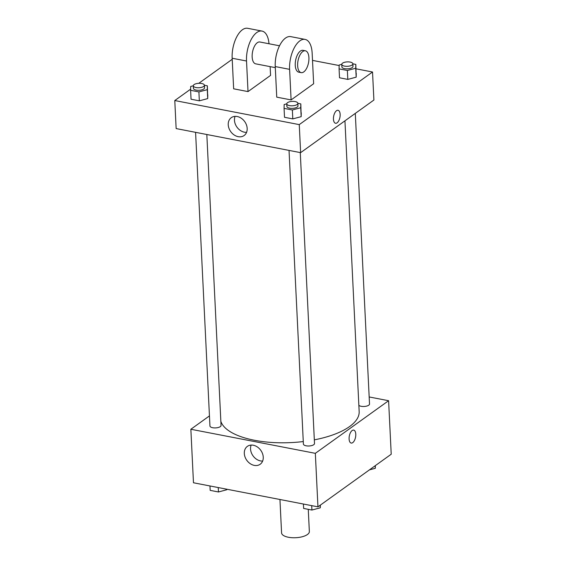 <?xml version="1.0" encoding="UTF-8"?>
<svg xmlns="http://www.w3.org/2000/svg" width="566" height="566" viewBox="0 0 566 566"><rect width="100%" height="100%" fill="white"/><g stroke="black" fill="none" stroke-linecap="round" stroke-linejoin="round"><path stroke-width="0.85" d="M279.944 499.495L281.578 532.882A13.902 5.526 -2.8 0 0 291.943 537.7A13.902 5.526 -2.8 0 0 307.43 534.516A13.902 5.526 -2.8 0 0 309.347 531.524L308.265 509.336M369.173 396.957L388.601 400.714L391.219 454.222L317.95 506.846L193.473 482.77L190.855 429.261L209.448 415.904M314.328 439.853A69.512 27.642 -2.8 0 0 349.576 426.559A69.512 27.642 -2.8 0 0 359.162 411.588L344.942 120.827M220.853 421.345A69.512 27.642 -2.8 0 0 303.277 441.565M388.601 400.714L315.333 453.331L190.855 429.261M195.581 132.331L209.944 425.972A5.561 2.214 -2.8 0 0 214.09 427.903A5.561 2.214 -2.8 0 0 220.287 426.63A5.561 2.214 -2.8 0 0 221.051 425.427L206.823 134.51M358.858 405.355A5.561 2.214 -2.8 0 0 363.605 406.494A5.561 2.214 -2.8 0 0 368.749 405.199A5.561 2.214 -2.8 0 0 369.513 403.997L355.299 113.384M300.277 152.579L314.505 443.503A5.561 2.214 177.2 0 1 309.064 445.987A5.561 2.214 177.2 0 1 303.397 444.048L289.035 150.407M315.333 453.331L317.95 506.846M263.247 457.144A11.002 8.596 54.3 0 1 260.197 464.24A11.002 8.596 54.3 0 1 246.797 460.321A11.002 8.596 54.3 0 1 247.363 446.376A11.002 8.596 54.3 0 1 257.367 446.97A11.002 8.596 54.3 0 1 263.247 457.144M352.144 430.528A6.601 3.177 -79.1 0 1 353.693 430.096A6.601 3.177 -79.1 0 1 355.554 437.178A6.601 3.177 -79.1 0 1 351.182 443.058A6.601 3.177 -79.1 0 1 349.116 437.504A6.601 3.177 -79.1 0 1 352.144 430.528M353.686 430.096A6.601 3.177 -79.1 0 1 355.554 437.178A6.601 3.177 -79.1 0 1 351.182 443.058M262.638 461.064A11.002 8.596 54.3 0 1 253.03 455.849A11.002 8.596 54.3 0 1 251.155 445.074M356.035 68.811L372.527 72.002L373.9 100.033L300.631 152.65L176.146 128.574L174.781 100.543L190.636 89.159M320.356 505.12L320.299 507.808L311.923 510.044L303.631 508.438L303.418 504.03M320.172 505.247L320.299 507.808M311.71 505.636L311.923 510.044M226.853 489.229L226.846 489.739L218.469 491.967L210.177 490.368L209.965 485.961M226.817 489.222L226.846 489.739M218.257 487.559L218.469 491.967M375.364 465.613L375.308 468.301L369.435 469.872M375.18 465.74L375.308 468.301M286.764 103.868L286.884 106.415A5.561 2.214 -2.8 0 0 291.03 108.339A5.561 2.214 -2.8 0 0 297.228 107.066A5.561 2.214 -2.8 0 0 297.992 105.87L297.872 103.323A5.561 2.214 -2.8 0 0 292.205 101.385A5.561 2.214 -2.8 0 0 286.764 103.868A5.561 2.214 -2.8 0 0 290.91 105.792A5.561 2.214 -2.8 0 0 297.1 104.519A5.561 2.214 -2.8 0 0 297.872 103.323L300.815 103.911L300.73 107.745L292.36 109.981L284.068 108.375L284.146 104.54L286.764 103.84M300.815 103.911L301.169 116.667L292.799 118.895L284.507 117.296L284.068 108.375M300.73 107.745L301.169 116.667L292.799 118.895L284.507 117.296M292.36 109.981L292.799 118.895M190.692 86.464L193.303 85.77A5.561 2.214 -2.8 0 0 197.449 87.723A5.561 2.214 -2.8 0 0 203.647 86.449A5.561 2.214 -2.8 0 0 204.418 85.247L207.361 85.834L207.276 89.676L198.907 91.904L190.615 90.305L190.692 86.464M203.774 88.996A5.561 2.214 -2.8 0 0 204.538 87.801L204.418 85.247A5.561 2.214 -2.8 0 0 198.751 83.315A5.561 2.214 -2.8 0 0 193.303 85.791L193.43 88.338A5.561 2.214 -2.8 0 0 197.576 90.27A5.561 2.214 -2.8 0 0 203.774 88.996M207.361 85.834L207.715 98.59L199.338 100.826L191.046 99.22L190.615 90.305M207.276 89.676L207.715 98.59L199.338 100.826L191.046 99.22M198.907 91.904L199.338 100.826M352.88 63.838L355.823 64.404L355.738 68.245L347.368 70.474L339.076 68.875L339.154 65.033L341.772 64.34A5.561 2.214 -2.8 0 0 345.918 66.293A5.561 2.214 -2.8 0 0 352.109 65.019A5.561 2.214 -2.8 0 0 352.88 63.817A5.561 2.214 -2.8 0 0 347.213 61.885A5.561 2.214 -2.8 0 0 341.772 64.361L341.892 66.908A5.561 2.214 -2.8 0 0 346.038 68.84A5.561 2.214 -2.8 0 0 352.236 67.566A5.561 2.214 -2.8 0 0 353 66.371L352.88 63.817M355.823 64.404L356.177 77.16L347.807 79.396L339.515 77.79L339.076 68.875M355.738 68.245L356.177 77.16L347.807 79.396L339.515 77.79M347.368 70.474L347.807 79.396M340.138 114.382A6.601 3.177 100.9 0 0 338.051 110.299A6.601 3.177 -79.1 0 1 340.145 114.382A6.601 3.177 -79.1 0 1 335.546 123.268A6.601 3.177 100.9 0 0 340.138 114.382M335.546 123.268A6.601 3.177 -79.1 0 1 333.678 116.179A6.601 3.177 -79.1 0 1 338.051 110.299M372.527 72.002L299.258 124.619L300.631 152.65L176.146 128.574M373.9 100.033L300.631 152.65M228.232 124.768A11.002 8.596 54.3 0 1 231.289 117.664A11.002 8.596 54.3 0 1 244.689 121.584A11.002 8.596 54.3 0 1 244.123 135.529A11.002 8.596 54.3 0 1 234.119 134.934A11.002 8.596 54.3 0 1 228.232 124.768M299.258 124.619L174.781 100.543M235.081 116.363A11.002 8.596 -125.7 0 0 234.465 120.289A11.002 8.596 -125.7 0 0 246.564 132.352M198.779 83.308L232.209 59.303M312.51 60.392L339.147 65.543M207.793 94.755L207.715 98.59M301.254 112.825L301.169 116.667M356.262 73.325L356.177 77.16M270.131 66.632L270.562 75.398L248.021 91.593L233.652 88.812L232.159 58.234A22.244 10.69 -79.1 0 1 247.653 28.3L262.016 31.08A22.244 10.69 -79.1 0 1 268.999 43.759M313.649 83.733L291.108 99.92L289.608 69.342A22.244 10.69 -79.1 0 1 305.109 39.408A22.244 10.69 -79.1 0 1 312.156 53.154L313.649 83.733M305.109 39.408L290.747 36.634A22.244 10.69 100.9 0 0 275.246 66.569L276.746 97.147L291.108 99.92M275.302 67.63L255.683 63.838A11.122 5.349 -79.1 0 1 252.195 54.477A11.122 5.349 -79.1 0 1 257.297 42.726A11.122 5.349 -79.1 0 1 259.907 41.997L279.54 45.796M232.159 58.234L246.521 61.015L248.021 91.593M246.521 61.015A22.244 10.69 -79.1 0 1 262.016 31.08M301.169 72.632L298.77 72.172A11.122 5.349 -79.1 0 1 295.289 62.812A11.122 5.349 -79.1 0 1 300.383 51.06A11.122 5.349 -79.1 0 1 302.994 50.332L305.392 50.791A11.122 5.349 -79.1 0 1 308.527 62.727A11.122 5.349 -79.1 0 1 301.169 72.632A11.122 5.349 -79.1 0 1 297.681 63.272A11.122 5.349 -79.1 0 1 302.782 51.52A11.122 5.349 -79.1 0 1 305.392 50.791M275.246 66.569L289.608 69.342"/></g></svg>

